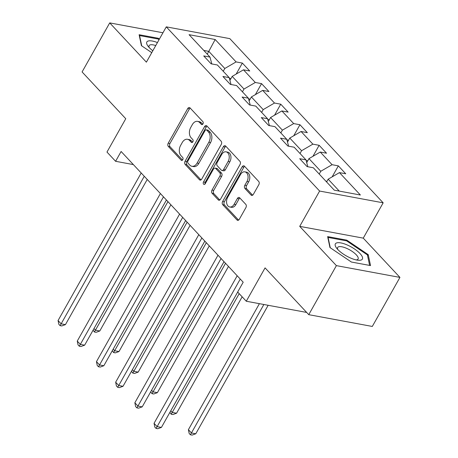 <?xml version="1.0" encoding="UTF-8"?>
<svg xmlns="http://www.w3.org/2000/svg" width="458" height="458" viewBox="0 0 458 458"><rect width="100%" height="100%" fill="white"/><g stroke="black" fill="none" stroke-linecap="round" stroke-linejoin="round"><path stroke-width="0.69" d="M202.951 123.912A1.637 1.116 -79.5 0 0 202.865 121.656L190.036 107.911A2.342 1.592 -79.5 0 0 189.377 107.538A2.342 1.592 -79.5 0 0 187.74 108.546L168.212 143.205A2.342 1.592 -79.5 0 0 168.332 146.423L181.168 160.168A1.637 1.116 -79.5 0 0 181.631 160.432A1.637 1.116 -79.5 0 0 182.771 159.722A1.637 1.116 -79.5 0 0 182.685 157.472L181.024 155.691A7.488 5.101 -79.5 0 1 180.635 145.392L182.261 142.501A7.488 5.101 -79.5 0 1 187.488 139.278A7.488 5.101 -79.5 0 1 189.601 140.48L191.261 142.261A1.637 1.116 -79.5 0 0 191.719 142.524A1.637 1.116 -79.5 0 0 192.864 141.814A1.637 1.116 -79.5 0 0 192.778 139.564L191.118 137.784A7.488 5.101 -79.5 0 1 190.723 127.484L192.349 124.593A7.488 5.101 -79.5 0 1 197.581 121.37A7.488 5.101 -79.5 0 1 199.688 122.572L201.348 124.353A1.637 1.116 -79.5 0 0 201.812 124.616A1.637 1.116 -79.5 0 0 202.951 123.912M251.053 195.022A2.342 1.592 -79.5 0 0 251.711 195.394A2.342 1.592 -79.5 0 0 253.348 194.387L258.827 184.666A2.342 1.592 -79.5 0 0 258.701 181.448L244.452 166.185A2.342 1.592 -79.5 0 0 243.793 165.807A2.342 1.592 -79.5 0 0 242.156 166.815L222.628 201.474A2.342 1.592 -79.5 0 0 222.748 204.692L237.004 219.954A2.342 1.592 -79.5 0 0 237.662 220.332A2.342 1.592 -79.5 0 0 239.294 219.325L245.912 207.577A2.342 1.592 -79.5 0 0 245.791 204.36L239.689 197.827A2.342 1.592 -79.5 0 0 239.03 197.45A2.342 1.592 -79.5 0 0 237.399 198.457L234.118 204.285A6.263 4.259 -79.5 0 1 229.744 206.982A6.263 4.259 -79.5 0 1 227.655 197.364L240.513 174.544A6.263 4.259 -79.5 0 1 244.881 171.853A6.263 4.259 -79.5 0 1 246.971 181.465L244.83 185.267A2.342 1.592 -79.5 0 0 244.956 188.49L251.053 195.022L252.461 195.28M162.956 32.77L109.72 22.9L82.085 71.94L125.767 118.719L106.977 152.067L115.593 161.296L121.118 151.484L243.192 282.202L237.662 292.015L246.278 301.238L306.665 312.43M336.39 265.629L399.937 277.405L363.263 238.137L299.715 226.361L336.39 265.629L308.755 314.669L265.067 267.89L246.278 301.238M299.715 226.361L319.615 191.049L166.283 26.856L229.83 38.638L383.163 202.825L319.615 191.049M109.72 22.9L146.388 62.168L166.283 26.856M221.26 144.436A2.342 1.592 -79.5 0 0 221.14 141.219L206.884 125.956A2.342 1.592 -79.5 0 0 206.226 125.578A2.342 1.592 -79.5 0 0 204.589 126.591L185.061 161.25A2.342 1.592 -79.5 0 0 185.187 164.468L199.436 179.731A2.342 1.592 -79.5 0 0 200.094 180.103A2.342 1.592 -79.5 0 0 201.732 179.095L221.26 144.436M225.668 146.068L239.918 161.331A2.342 1.592 -79.5 0 1 240.044 164.554L220.516 199.213A2.342 1.592 -79.5 0 1 218.878 200.22A2.342 1.592 -79.5 0 1 218.22 199.843L212.123 193.31A2.342 1.592 -79.5 0 1 211.997 190.093L219.92 176.038A2.342 1.592 -79.5 0 0 219.794 172.815L215.747 168.481A2.342 1.592 -79.5 0 0 215.088 168.109A2.342 1.592 -79.5 0 0 213.457 169.117L205.213 183.75A1.637 1.116 -79.5 0 1 204.068 184.454A1.637 1.116 -79.5 0 1 203.518 181.941L223.372 146.703A2.342 1.592 -79.5 0 1 225.01 145.696A2.342 1.592 -79.5 0 1 225.668 146.068M399.937 277.405L372.302 326.445L308.755 314.669M338.348 165.865L332.079 164.703L320.262 152.05L326.531 153.212L319.146 145.306L312.877 144.144L301.066 131.492L307.335 132.654L299.95 124.748L293.681 123.586L281.87 110.939L288.139 112.101L280.754 104.195L274.485 103.033L262.674 90.381L268.943 91.543L261.558 83.637L255.289 82.474L243.473 69.822L249.742 70.984L242.362 63.078L236.093 61.916L215.174 39.514L189.068 34.676L209.987 57.078L203.718 55.916L211.098 63.822L217.367 64.984L229.183 77.637L222.914 76.475L230.3 84.381L236.568 85.543L248.379 98.189L242.11 97.027L249.496 104.939L255.764 106.096L267.575 118.748L261.306 117.586L268.691 125.492L274.96 126.654L286.771 139.306L280.502 138.144L287.887 146.05L294.156 147.213L305.973 159.865L299.704 158.703L307.083 166.609L313.352 167.771L334.271 190.167L360.377 195.011L339.458 172.609L345.727 173.771L338.348 165.865L332.147 176.862M306.711 162.63L308.973 158.623L320.783 171.275L319.22 174.051M320.783 171.275L332.079 164.703M308.973 158.623L320.262 152.05M305.973 159.865L307.816 166.741M287.515 142.072L289.777 138.07L301.587 150.716L300.024 153.493M301.587 150.716L312.877 144.144M289.777 138.07L301.066 131.492M286.771 139.306L288.62 146.188M268.319 121.519L270.575 117.511L282.391 130.158L280.828 132.94M282.391 130.158L293.681 123.586M270.575 117.511L281.87 110.939M267.575 118.748L269.424 125.629M249.123 100.96L251.379 96.953L263.195 109.605L261.632 112.382M263.195 109.605L274.485 103.033M251.379 96.953L262.674 90.381M248.379 98.189L250.228 105.071M229.927 80.402L232.183 76.394L243.999 89.047L242.431 91.823M243.999 89.047L255.289 82.474M232.183 76.394L243.473 69.822M229.183 77.637L231.032 84.518M207.239 54.136L208.802 51.359L224.798 68.488L223.235 71.265M224.798 68.488L236.093 61.916M203.776 50.426L208.802 51.359L215.174 39.514M209.987 57.078L211.831 63.96M363.263 238.137L383.163 202.825M115.593 161.296L133.352 164.588M339.304 191.101L328.168 179.181L326.606 181.958M328.168 179.181L339.458 172.609M236.162 74.082L242.362 63.078M255.358 94.64L261.558 83.637M274.554 115.193L280.754 104.195M293.75 135.751L299.95 124.748M312.951 156.31L319.146 145.306M159.413 39.05L158.262 38.272L139.123 34.722L141.425 45.668L151.753 52.647M370.533 265.583L368.226 254.637L346.78 240.147L327.642 236.603L329.949 247.543L351.395 262.033L370.533 265.583M157.873 38.959L158.262 38.272M346.397 240.839L346.78 240.147M367.591 255.77L368.226 254.637M202.688 124.267L201.406 122.893A7.488 5.101 -79.5 0 0 199.299 121.691L197.581 121.37M187.488 139.278L189.206 139.598A7.488 5.101 -79.5 0 1 191.318 140.801L192.6 142.175M190.179 108.065A2.342 1.592 -79.5 0 0 189.457 108.861L169.929 143.52A2.342 1.592 -79.5 0 0 170.05 146.743L182.513 160.082M207.027 126.11A2.342 1.592 -79.5 0 0 206.306 126.906L186.778 161.565A2.342 1.592 -79.5 0 0 186.904 164.783L201.01 179.897M206.695 130.078A1.637 1.116 -79.5 0 0 206.232 129.814A1.637 1.116 -79.5 0 0 205.087 130.519L187.946 160.941A1.637 1.116 -79.5 0 0 188.032 163.191L189.784 165.069A7.488 5.101 -79.5 0 0 191.891 166.271A7.488 5.101 -79.5 0 0 197.123 163.048L208.837 142.249A7.488 5.101 -79.5 0 0 208.447 131.95L206.695 130.078L208.413 130.393A1.637 1.116 -79.5 0 0 207.949 130.129L206.232 129.814M191.891 166.271L193.608 166.592A7.488 5.101 -79.5 0 0 198.841 163.363L197.123 163.048M208.413 130.393L210.165 132.27A7.488 5.101 -79.5 0 1 210.554 142.57L198.841 163.363M219.794 200.009L213.84 193.631L212.123 193.31M215.088 168.109L216.806 168.424A2.342 1.592 -79.5 0 1 217.464 168.802L221.512 173.135A2.342 1.592 -79.5 0 1 221.638 176.353L213.714 190.408A2.342 1.592 -79.5 0 0 213.84 193.631M225.811 146.222A2.342 1.592 -79.5 0 0 225.09 147.018L205.236 182.255A1.637 1.116 -79.5 0 0 205.035 184.007M228.136 161.451A6.263 4.259 -79.5 0 0 226.046 151.833A6.263 4.259 -79.5 0 0 221.672 154.529L217.144 162.567A2.342 1.592 -79.5 0 0 217.269 165.79L221.311 170.118A2.342 1.592 -79.5 0 0 221.97 170.496A2.342 1.592 -79.5 0 0 223.607 169.489L228.136 161.451L229.853 161.766A6.263 4.259 -79.5 0 0 227.763 152.153L226.046 151.833M221.97 170.496L223.687 170.817A2.342 1.592 -79.5 0 0 225.325 169.809L223.607 169.489M229.853 161.766L225.325 169.809M244.881 171.853L246.599 172.168A6.263 4.259 -79.5 0 1 248.688 181.786L246.547 185.587A2.342 1.592 -79.5 0 0 246.673 188.805L252.627 195.188M229.744 206.982L231.462 207.297A6.263 4.259 -79.5 0 0 235.836 204.6L234.118 204.285M239.832 197.982A2.342 1.592 -79.5 0 0 239.116 198.778L235.836 204.6M244.589 166.334A2.342 1.592 -79.5 0 0 243.874 167.136L224.346 201.795A2.342 1.592 -79.5 0 0 224.466 205.012L238.578 220.121M230.872 78.724L229.298 78.066M93.982 328.586L95.493 330.195L99.787 330.991L170.897 204.789M99.787 330.991L96.134 332.319L94.417 331.998L167.937 201.623M94.417 331.998L93.088 330.178M144.276 176.284L61.143 323.829L58.063 320.537L141.201 172.992M147.236 179.45L65.437 324.625L61.143 323.829L60.067 325.632L58.836 324.316L58.063 320.537M65.437 324.625L61.784 325.947L60.067 325.632M139.369 35.913L139.564 35.569L158.107 39.004L159.075 39.657M141.74 45.88L139.564 35.569M157.432 42.565A15.498 5.101 29.4 0 0 148.066 46.224A15.498 5.101 29.4 0 0 152.812 50.764M155.749 45.56A11.736 3.864 29.4 0 0 149.113 45.634A11.736 3.864 29.4 0 0 149.308 47.672M360.028 253.555A15.498 5.101 29.4 0 0 341.765 243.106A15.498 5.101 29.4 0 0 336.59 248.104A15.498 5.101 29.4 0 0 337.701 249.415A15.498 5.101 29.4 0 0 358.122 260.236A15.498 5.101 29.4 0 0 360.028 253.555M356.238 259.921A11.736 3.864 29.4 0 0 358.082 259.033A11.736 3.864 29.4 0 0 356.313 254.837A11.736 3.864 29.4 0 0 345.601 247.921A11.736 3.864 29.4 0 0 337.638 247.509A11.736 3.864 29.4 0 0 337.827 249.547M330.264 247.755L328.088 237.444L346.632 240.879L367.408 254.923L369.623 265.411M327.894 237.788L328.088 237.444M250.068 99.283L248.494 98.625M113.183 349.139L114.689 350.754L118.983 351.549L190.093 225.347M118.983 351.549L115.336 352.872L113.618 352.557L187.139 222.182M113.618 352.557L112.284 350.736M269.264 119.841L267.695 119.183M132.379 369.698L133.885 371.312L138.179 372.108L209.289 245.9M138.179 372.108L134.532 373.43L132.814 373.11L206.335 242.734M132.814 373.11L131.48 371.295M163.477 196.843L80.339 344.387L77.259 341.095L160.397 193.545M166.431 200.009L84.633 345.183L80.339 344.387L79.268 346.191L78.037 344.868L77.259 341.095M84.633 345.183L80.986 346.506L79.268 346.191M182.673 217.401L99.535 364.946L96.461 361.648L179.593 214.104M185.627 220.567L103.829 365.742L99.535 364.946L98.464 366.744L97.233 365.427L96.461 361.648M103.829 365.742L100.182 367.064L98.464 366.744M288.46 140.394L286.891 139.736M151.575 390.256L153.081 391.865L157.375 392.666L228.485 266.459M157.375 392.666L153.728 393.989L152.01 393.668L225.531 263.293M152.01 393.668L150.676 391.848M307.661 160.953L306.087 160.294M170.771 410.809L172.277 412.423L176.57 413.219L242.156 296.824M176.57 413.219L172.924 414.542L171.206 414.227L239.202 293.658M171.206 414.227L169.872 412.406M326.857 181.511L325.752 181.047M259.405 303.671L188.398 429.684L191.473 432.982L195.766 433.778L268.165 305.291M195.766 433.778L192.12 435.1L190.402 434.779L263.871 304.496M190.402 434.779L189.171 433.463L188.398 429.684M201.869 237.954L118.731 385.499L115.656 382.207L198.795 234.662M204.829 241.12L123.025 386.294L118.731 385.499L117.66 387.302L116.429 385.985L115.656 382.207M123.025 386.294L119.378 387.623L117.66 387.302M221.065 258.512L137.927 406.057L134.852 402.765L217.991 255.221M224.025 261.678L142.22 406.853L137.927 406.057L136.856 407.86L135.625 406.538L134.852 402.765M142.22 406.853L138.574 408.175L136.856 407.86M240.261 279.071L157.123 426.616L154.048 423.318L237.187 275.773M237.696 292.044L161.416 427.411L157.123 426.616L156.052 428.413L154.821 427.096L154.048 423.318M161.416 427.411L157.77 428.734L156.052 428.413M201.406 122.893L199.688 122.572M192.246 142.444L191.261 142.261M191.318 140.801L189.601 140.48M182.152 160.346L181.168 160.168M170.05 146.743L168.332 146.423M169.929 143.52L168.212 143.205M189.457 108.861L187.74 108.546M202.333 124.536L201.348 124.353M200.844 179.988L199.436 179.731M186.904 164.783L185.187 164.468M186.778 161.565L185.061 161.25M206.306 126.906L204.589 126.591M210.554 142.57L208.837 142.249M210.165 132.27L208.447 131.95M219.628 200.106L218.22 199.843M213.714 190.408L211.997 190.093M221.638 176.353L219.92 176.038M221.512 173.135L219.794 172.815M217.464 168.802L215.747 168.481M205.236 182.255L203.518 181.941M225.09 147.018L223.372 146.703M246.673 188.805L244.956 188.49M246.547 185.587L244.83 185.267M248.688 181.786L246.971 181.465M239.116 198.778L237.399 198.457M238.412 220.218L237.004 219.954M224.466 205.012L222.748 204.692M224.346 201.795L222.628 201.474M243.874 167.136L242.156 166.815"/></g></svg>
